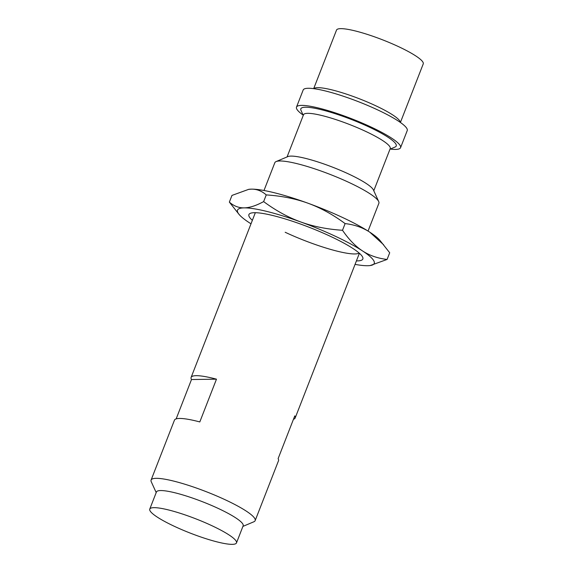 <?xml version="1.0" encoding="UTF-8"?>
<svg xmlns="http://www.w3.org/2000/svg" width="573" height="573" viewBox="0 0 573 573"><rect width="100%" height="100%" fill="white"/><g stroke="black" fill="none" stroke-linecap="round" stroke-linejoin="round"><path stroke-width="0.86" d="M400.463 122.321L423.239 63.904A46.542 7.657 -158.7 0 0 390.886 43.219A46.542 7.657 -158.7 0 0 340.72 28.65A46.542 7.657 21.3 0 0 336.516 30.09L313.739 88.514M313.467 88.629L314.577 88.156A46.542 7.657 21.3 0 1 317.714 87.669A46.542 7.657 21.3 0 1 364.321 100.755A46.542 7.657 21.3 0 1 400.083 121.497L400.584 122.593M407.231 130.58A55.846 9.189 -158.7 0 0 368.41 105.761A55.846 9.189 -158.7 0 0 308.217 88.278A55.846 9.189 21.3 0 0 303.167 90.011L296.499 107.115A55.846 9.189 21.3 0 1 301.541 105.382A55.846 9.189 -158.7 0 1 361.742 122.873A55.846 9.189 -158.7 0 1 400.563 147.691L407.231 130.58M390.263 149.066A55.846 9.189 21.3 0 0 395.513 149.417A55.846 9.189 -158.7 0 0 400.563 147.691M303.146 115.101A55.846 9.189 21.3 0 1 296.499 107.115M303.267 115.374L300.99 110.374A51.19 8.423 21.3 0 1 305.459 107.223A51.19 8.423 21.3 0 1 364.471 124.914A51.19 8.423 21.3 0 1 395.048 147.046L389.991 149.181M287.059 156.945L303.504 114.772A46.542 7.657 21.3 0 1 307.708 113.332A46.542 7.657 21.3 0 1 357.874 127.901A46.542 7.657 21.3 0 1 390.22 148.586L373.782 190.752M368.052 231.062L378.882 203.286A55.846 9.189 -158.7 0 0 378.71 201.574L373.403 189.928A46.542 7.657 -158.7 0 0 337.64 169.185A46.542 7.657 -158.7 0 0 291.034 156.1A46.542 7.657 -158.7 0 0 287.897 156.587L276.107 161.572A55.846 9.189 -158.7 0 0 274.825 162.718L263.995 190.487M378.71 201.574A55.846 9.189 -158.7 0 0 335.799 176.685A55.846 9.189 -158.7 0 0 279.868 160.984A55.846 9.189 -158.7 0 0 276.107 161.572M242.916 526.401L253.875 521.774A55.846 9.189 -158.7 0 0 255.157 520.628A55.846 9.189 -158.7 0 0 216.336 495.81A55.846 9.189 -158.7 0 0 156.143 478.326A55.846 9.189 -158.7 0 0 151.093 480.059A55.846 9.189 -158.7 0 0 151.265 481.771L156.2 492.587M151.093 480.059L174.443 420.181A55.846 9.189 21.3 0 1 179.485 418.448A55.846 9.189 21.3 0 1 199.805 421.936L216.479 379.168A55.846 9.189 21.3 0 0 196.159 375.68A55.846 9.189 21.3 0 0 191.117 377.414L255.336 212.698M176.162 418.877L191.497 379.534A55.846 9.189 21.3 0 1 191.117 377.414M255.157 520.628L278.499 460.749A55.846 9.189 21.3 0 0 278.12 458.629L294.794 415.862A55.846 9.189 21.3 0 1 295.174 417.982A55.846 9.189 21.3 0 1 293.455 419.286M191.497 379.534L216.479 379.168M243.153 525.799A46.542 7.657 -158.7 0 0 210.8 505.121A46.542 7.657 -158.7 0 0 160.633 490.552A46.542 7.657 -158.7 0 0 156.429 491.992L149.761 509.096A46.542 7.657 21.3 0 1 153.965 507.657A46.542 7.657 -158.7 0 1 204.131 522.225A46.542 7.657 -158.7 0 1 236.484 542.91L243.153 525.799M149.761 509.096A46.542 7.657 21.3 0 0 182.114 529.781A46.542 7.657 21.3 0 0 232.28 544.35A46.542 7.657 -158.7 0 0 236.484 542.91M248.904 189.319A73.365 12.069 21.3 0 1 249.004 189.305A73.365 12.069 21.3 0 1 251.454 189.147A73.365 12.069 21.3 0 1 308.023 203.229A73.365 12.069 21.3 0 1 342.869 217.633A73.365 12.069 21.3 0 1 369.757 232.151A73.365 12.069 21.3 0 1 379.892 240.338L389.704 252.765L387.097 259.447C377.765 258.366 369.556 255.515 362.451 250.881C355.353 246.211 348.699 239.342 342.511 230.274L345.111 223.592C354.443 224.666 362.659 227.524 369.757 232.151L383.624 244.771M370.194 265.55L387.097 259.447M342.511 230.274C327.212 229.279 313.281 226.507 300.725 221.959C288.155 217.368 275.792 210.585 263.637 201.603L266.244 194.913C281.544 195.909 295.467 198.681 308.023 203.229C320.601 207.82 332.963 214.603 345.111 223.592M355.067 264.382A73.365 12.069 -158.7 0 0 367.608 265.722A73.365 12.069 -158.7 0 0 370.051 265.564A73.365 12.069 -158.7 0 0 362.451 250.881A73.365 12.069 -158.7 0 0 335.57 236.363A73.365 12.069 -158.7 0 0 300.725 221.959A73.365 12.069 -158.7 0 0 244.148 207.877A73.365 12.069 -158.7 0 0 239.17 214.531A73.365 12.069 -158.7 0 0 249.298 222.718A73.365 12.069 -158.7 0 0 251.003 223.807M252.356 220.326A61.139 10.063 21.3 0 1 250.322 213.335A61.139 10.063 21.3 0 1 330.621 236.434A61.139 10.063 21.3 0 1 362.652 257.134A61.139 10.063 21.3 0 1 356.42 260.901M263.637 201.603C256.102 205.693 249.606 207.784 244.148 207.877C238.69 207.942 233.755 206.015 229.358 202.104L231.965 195.422L248.675 189.348L251.454 189.147C256.912 189.083 261.84 191.01 266.244 194.913M229.358 202.104L239.17 214.531M359.128 253.037A55.846 9.189 21.3 0 1 285.175 232.266M295.174 417.982L359.393 253.273"/></g></svg>

